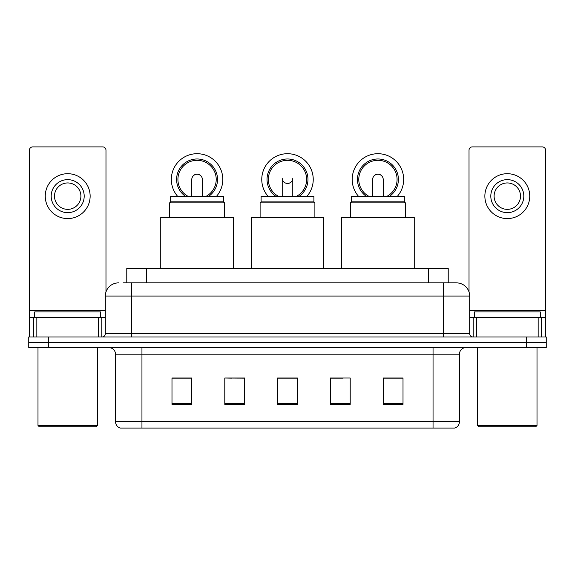 <?xml version="1.0" encoding="UTF-8"?>
<svg xmlns="http://www.w3.org/2000/svg" width="575" height="575" viewBox="0 0 575 575"><rect width="100%" height="100%" fill="white"/><g stroke="black" fill="none" stroke-linecap="round" stroke-linejoin="round"><path stroke-width="0.86" d="M231.869 378.127L224.796 377.998L224.796 404.397L244.598 404.397L244.598 377.998L224.796 377.998L244.598 378.127M126.78 282.878L126.78 268.36L448.22 268.36L448.22 282.878M123.445 282.878L451.857 282.878M123.143 282.878L131.725 282.878L131.725 296.082L105.318 296.082L105.318 333.708A3.299 3.299 0 0 1 102.019 337.007M118.522 282.878A13.203 13.203 0 0 0 105.318 296.082M456.478 282.878A13.203 13.203 0 0 1 469.682 296.082L443.275 296.082L443.275 282.878L456.277 282.878M469.682 296.082L469.682 333.708C469.876 335.707 470.975 336.813 472.981 337.007M48.552 337.007L28.75 337.007L28.75 342.283L48.552 342.283L28.75 342.283L28.75 347.566L48.552 347.566L48.552 342.283L526.448 342.283L48.552 342.283L48.552 337.007L526.448 337.007L526.448 342.283L546.25 342.283L526.448 342.283L526.448 347.566L48.552 347.566M526.448 347.566L546.25 347.566L546.25 337.007L526.448 337.007M459.447 421.762C459.267 424.925 457.686 427.038 454.696 428.095L433.047 428.095L433.047 421.762L459.447 421.762L459.447 354.171A6.598 6.598 0 0 1 466.052 347.566M433.047 428.095L120.304 428.095A6.598 6.598 0 0 1 115.553 421.762L115.553 354.171C115.158 350.161 112.959 347.961 108.948 347.566M403.01 404.397L403.01 377.998L383.209 377.998L383.209 404.397L403.01 404.397M350.204 404.397L350.204 377.998L330.402 377.998L330.402 404.397L350.204 404.397M191.791 404.397L191.791 377.998L171.99 377.998L171.99 404.397L191.791 404.397M297.404 404.397L297.404 377.998L277.596 377.998L277.596 404.397L297.404 404.397M115.553 421.762L141.953 421.762L141.953 428.095L133.026 428.095M421.173 428.095L153.827 428.095M330.402 378.127L343.131 378.127M297.404 378.127L277.596 378.127M191.791 378.127L171.99 378.127M403.01 378.127L383.209 378.127M98.555 337.007L98.555 317.206L36.836 317.206L36.836 337.007M105.98 291.956L105.98 150.204A3.299 3.299 0 0 0 102.681 146.905L32.71 146.905A3.299 3.299 0 0 0 29.411 150.204L29.411 317.206L36.836 317.206M98.555 317.206L105.318 317.206M29.411 337.007L29.411 317.206M67.692 179.644A16.503 16.503 0 0 0 51.189 196.147A16.503 16.503 0 0 0 67.692 212.649A16.503 16.503 0 0 0 84.194 196.147A16.503 16.503 0 0 0 67.692 179.644M67.692 182.943A13.203 13.203 0 0 0 54.496 196.147A13.203 13.203 0 0 0 67.692 209.35A13.203 13.203 0 0 0 80.895 196.147A13.203 13.203 0 0 0 67.692 182.943M67.692 218.586A22.439 22.439 0 0 0 90.138 196.147A22.439 22.439 0 0 0 67.692 173.7A22.439 22.439 0 0 0 45.252 196.147A22.439 22.439 0 0 0 67.692 218.586M96.075 426.779L39.308 426.779L37.993 425.457L97.398 425.457L96.075 426.779M37.993 347.566L37.993 425.457M97.398 347.566L97.398 425.457M100.697 317.206L100.697 311.923L34.694 311.923L34.694 317.206M313.9 201.89L261.1 201.89L261.1 196.276L313.9 196.276L313.9 201.89L314.892 202.882L260.108 202.882L260.108 217.4M314.892 202.882L314.892 217.4M261.1 201.89L260.108 202.882M323.804 268.36L323.804 217.4L251.196 217.4L251.196 268.36M282.26 178.818A5.283 5.283 0 0 0 292.74 178.818A5.283 5.283 0 0 1 287.5 183.475M268.022 196.276A25.746 25.746 0 0 1 287.5 153.705A25.746 25.746 0 0 1 306.978 196.276M296.614 196.276A19.14 19.14 0 0 0 287.5 160.303A19.14 19.14 0 0 0 278.386 196.276M299.137 196.276A20.463 20.463 0 0 0 287.5 158.98A20.463 20.463 0 0 0 275.863 196.276M170.667 201.825L223.474 201.825L223.474 196.276L170.667 196.276L170.667 201.825L169.611 202.882L224.53 202.882L223.474 201.825M224.53 217.4L224.53 202.882M169.611 217.4L169.611 202.882M233.371 268.36L233.371 217.4L160.763 217.4L160.763 268.36M191.791 179.479A5.283 5.283 0 0 1 197.067 174.232A5.283 5.283 0 0 0 191.791 179.479M197.067 174.232A5.283 5.283 0 0 1 202.35 179.479A5.283 5.283 0 0 0 197.067 174.232A5.283 5.283 0 0 1 202.35 179.479A5.283 5.283 0 0 0 197.067 174.232M177.589 196.276A25.746 25.746 0 0 1 197.067 153.705A25.746 25.746 0 0 1 216.545 196.276M206.188 196.276A19.14 19.14 0 0 0 197.067 160.303A19.14 19.14 0 0 0 187.953 196.276M208.703 196.276A20.463 20.463 0 0 0 197.067 158.98A20.463 20.463 0 0 0 185.43 196.276M191.791 179.443A5.283 5.283 0 0 1 197.067 174.167A5.283 5.283 0 0 1 202.35 179.443M351.526 201.825L404.333 201.825L404.333 196.276L351.526 196.276L351.526 201.825L350.47 202.882L405.389 202.882L404.333 201.825M405.389 217.4L405.389 202.882M350.47 217.4L350.47 202.882M414.237 268.36L414.237 217.4L341.629 217.4L341.629 268.36M372.65 179.479A5.283 5.283 0 0 1 377.933 174.232A5.283 5.283 0 0 0 372.65 179.479M377.933 174.232A5.283 5.283 0 0 1 383.209 179.479A5.283 5.283 0 0 0 377.933 174.232A5.283 5.283 0 0 1 383.209 179.479A5.283 5.283 0 0 0 377.933 174.232M358.455 196.276A25.746 25.746 0 0 1 377.933 153.705A25.746 25.746 0 0 1 397.411 196.276M387.047 196.276A19.14 19.14 0 0 0 377.933 160.303A19.14 19.14 0 0 0 368.812 196.276M389.57 196.276A20.463 20.463 0 0 0 377.933 158.98A20.463 20.463 0 0 0 366.297 196.276M372.65 179.443A5.283 5.283 0 0 1 377.933 174.167A5.283 5.283 0 0 1 383.209 179.443M538.164 337.007L538.164 317.206L476.445 317.206L476.445 337.007M545.589 337.007L545.589 317.206L545.589 337.007M538.164 317.206L545.589 317.206L545.589 150.204A3.299 3.299 0 0 0 542.29 146.905L472.319 146.905A3.299 3.299 0 0 0 469.02 150.204L469.02 291.956M469.682 317.206L476.445 317.206M507.308 179.644A16.503 16.503 0 0 0 490.806 196.147A16.503 16.503 0 0 0 507.308 212.649A16.503 16.503 0 0 0 523.811 196.147A16.503 16.503 0 0 0 507.308 179.644M507.308 182.943A13.203 13.203 0 0 0 494.105 196.147A13.203 13.203 0 0 0 507.308 209.35A13.203 13.203 0 0 0 520.504 196.147A13.203 13.203 0 0 0 507.308 182.943M507.308 218.586A22.439 22.439 0 0 0 529.747 196.147A22.439 22.439 0 0 0 507.308 173.7A22.439 22.439 0 0 0 484.862 196.147A22.439 22.439 0 0 0 507.308 218.586M535.692 426.779L478.925 426.779L477.602 425.457L537.007 425.457L535.692 426.779M477.602 347.566L477.602 425.457M537.007 347.566L537.007 425.457M540.306 317.206L540.306 311.923L474.303 311.923L474.303 317.206M146.582 282.878L146.582 268.36M428.418 282.878L428.418 268.36M131.725 337.007L131.725 333.708L469.682 333.708M105.318 333.708L131.725 333.708L131.725 296.082L443.275 296.082L443.275 337.007M433.047 347.566L433.047 354.171L115.553 354.171M459.447 354.171L433.047 354.171L433.047 421.762L141.953 421.762L141.953 347.566M297.404 403.485L277.596 403.485M244.598 403.485L224.796 403.485M191.791 403.485L171.99 403.485M350.204 403.485L330.402 403.485M403.01 403.485L383.209 403.485M105.318 310.601L29.411 310.601M101.804 317.206L101.804 337.007M29.462 317.206L29.462 337.007M33.587 337.007L33.587 317.206M545.589 310.601L469.682 310.601M545.538 337.007L545.538 317.206M541.413 317.206L541.413 337.007M473.196 337.007L473.196 317.206M282.217 196.276L282.217 178.192M292.783 196.276L292.783 178.192M191.791 196.276L191.791 179.515M202.35 196.276L202.35 179.515M372.65 196.276L372.65 179.515M383.209 196.276L383.209 179.515"/></g></svg>
